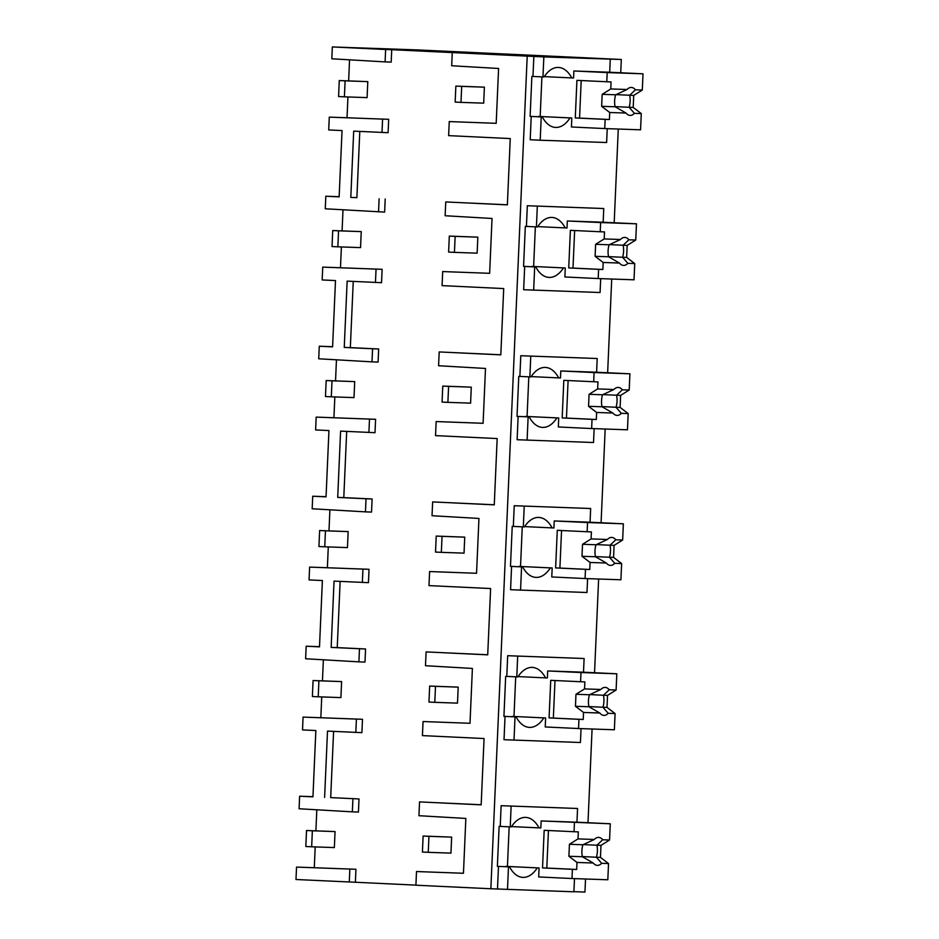 <?xml version="1.0" encoding="UTF-8"?>
<svg xmlns="http://www.w3.org/2000/svg" width="939" height="939" viewBox="0 0 939 939"><rect width="100%" height="100%" fill="white"/><g stroke="black" fill="none" stroke-linecap="round" stroke-linejoin="round"><path stroke-width="1.41" d="M543.845 56.915L621.313 59.497L579.668 57.514L418.137 49.943L332.336 46.95L331.819 58.793L385.096 61.892L391.187 62.103L391.727 49.697L543.845 56.915L542.965 76.916L531.873 76.399L530.124 116.401L531.228 116.436L530.206 139.735L540.207 140.216L541.216 116.917L542.331 116.952L530.124 116.377M332.336 46.95L385.636 49.485L385.096 61.892M385.636 49.485L391.727 49.697M349.554 59.826L348.639 80.883M347.935 96.952L347.031 117.774L388.687 119.323L388.1 132.692L353.698 131.131L350.799 197.425L356.89 197.636L359.79 131.425M330.692 797.61L359.015 798.948L330.692 797.61L333.591 731.387M359.015 798.948L358.44 812.059L352.348 811.848L299.083 808.761L299.623 796.213L312.957 796.671M316.819 809.782L315.891 830.839M315.199 846.908L314.283 867.73L355.94 869.279L355.376 882.249L415.907 885.125M463.455 873.258L416.505 871.533L463.455 873.27L465.85 818.432L418.935 815.709L419.545 801.906L481.167 804.84L484.066 738.535L422.433 735.613L423.055 721.539L470.005 723.276L423.055 721.539M481.167 804.758L419.545 801.906M487.717 654.765L426.095 651.912L487.717 654.847L490.616 588.542L428.982 585.619L429.604 571.546L476.554 573.283L429.604 571.546M494.266 504.771L432.644 501.919L494.266 504.853L497.165 438.56L435.532 435.626L436.154 421.552L483.104 423.301L485.498 368.452L438.583 365.741L439.194 351.937L500.816 354.86L503.703 288.566L442.081 285.632L442.703 271.571L489.642 273.308L442.703 271.571M483.104 423.278L436.154 421.552M500.816 354.778L439.194 351.937M507.365 204.796L445.743 201.944L507.365 204.866L508.821 171.567L510.253 138.573L448.631 135.639L449.253 121.577L496.191 123.314L449.253 121.577M350.799 197.425L356.89 197.636M385.201 198.986L384.638 212.097L325.27 208.787L325.821 196.239L339.143 196.873L342.042 130.58L328.72 129.946L329.272 117.129L347.031 117.751M343.005 209.82L342.089 230.877M341.385 246.945L340.481 267.768L382.138 269.317L381.551 282.686L347.148 281.125L344.249 347.418L372.572 348.768L371.997 361.867L378.088 362.09L378.663 348.979L350.341 347.63L353.24 281.418M336.455 359.813L335.54 380.87M334.836 396.939L333.932 417.761L375.588 419.299L375.001 432.679L340.599 431.118L339.155 464.112L337.711 497.412L366.022 498.762L365.447 511.861L371.539 512.072L372.114 498.973L343.791 497.623L346.691 431.4M329.906 509.807L328.99 530.852M328.286 546.932L327.382 567.755L369.039 569.292L368.452 582.661L334.049 581.112L332.606 614.106L331.162 647.405L359.473 648.743L358.898 661.854L364.989 662.065L365.564 648.966L337.242 647.617L340.141 581.394M323.368 659.788L322.441 680.845M321.737 696.926L320.833 717.748L362.489 719.286L361.902 732.655L327.5 731.094L324.612 797.399M452.258 52.643L451.682 65.753L498.586 68.477L496.191 123.314M416.505 871.533L415.907 885.207L490.851 888.764L573.917 891.792L574.492 878.611M527.202 56.211L490.851 888.764M445.743 201.944L445.133 215.747L492.036 218.47L489.642 273.308M432.644 501.919L432.034 515.722L478.949 518.445L476.554 573.283M426.095 651.912L425.484 665.716L472.399 668.439L470.005 723.276M608.531 863.551L601.653 863.305A14.015 7.758 92.7 0 1 597.31 865.382A14.015 7.758 92.7 0 1 593.272 863.011L576.98 862.448L576.675 869.467L572.403 869.326L571.992 878.528L607.826 879.773L608.531 863.551L600.455 857.377L600.983 845.382L609.564 840.006L610.268 823.773L576.957 822.188L577.555 808.491L501.133 805.697L500.229 826.402L499.125 826.355L497.377 866.357L498.48 866.392L497.494 888.998M573.929 891.663L584.962 892.05L585.525 878.998M621.313 59.497L620.726 72.761M618.273 129.042L614.188 222.754M611.723 279.024L607.639 372.748M605.174 429.017L601.089 522.73M598.624 579.011L594.54 672.723M592.075 729.004L587.99 822.717M533.845 56.446L532.976 76.446M527.331 205.735L603.754 208.528L527.331 205.735L526.427 226.428L525.324 226.393L523.575 266.394L524.678 266.43L523.657 289.728L600.08 292.522L600.69 278.648M507.682 655.704L584.105 658.509L507.682 655.704L506.778 676.409L505.675 676.373L503.926 716.363L505.029 716.41L504.02 739.709L580.431 742.503L581.041 728.617M514.232 505.722L590.654 508.515L514.232 505.722L513.328 526.415L512.225 526.38L510.476 566.37L511.579 566.417L510.57 589.715L586.981 592.509L587.591 578.624M520.781 355.728L597.204 358.522L520.781 355.728L519.877 376.422L518.774 376.386L517.025 416.388L518.128 416.423L517.119 439.722L593.53 442.515L594.141 428.63M610.268 59.239L609.704 72.233L573.87 70.988L573.565 77.984L571.757 77.925A36.281 20.083 92.7 0 0 558.494 67.444A36.281 20.083 92.7 0 0 544.08 76.951L542.965 76.916M329.272 117.129L388.687 119.323M382.596 119.112L382.009 132.481M541.216 116.917L531.228 116.436M607.24 128.655L606.629 142.528L540.207 140.216M544.291 76.611L571.757 77.925M379.121 198.775L378.546 211.885M538.141 116.753A36.281 20.083 92.7 0 0 538.364 116.413L571.828 117.985L571.428 126.976L604.739 128.561L605.139 119.37L575.278 117.95L576.922 80.343L606.782 81.763L607.181 72.573L573.87 70.988M542.331 116.952A36.281 20.083 92.7 0 0 555.595 127.434A36.281 20.083 92.7 0 0 570.008 117.915L571.828 117.985M538.364 116.413L570.008 117.915M355.94 869.279L296.536 867.096L295.985 879.503L355.376 882.249M505.405 866.709A36.281 20.083 92.7 0 0 505.616 866.368L537.261 867.882A36.281 20.083 92.7 0 1 522.847 877.39A36.281 20.083 92.7 0 1 509.584 866.908L508.48 866.873L507.494 889.468M571.992 878.528L538.681 876.944L539.08 867.941L505.616 866.368M537.261 867.882L539.08 867.941M508.48 866.873L498.48 866.392M349.848 869.068L349.285 882.038M296.536 867.096L314.283 867.706M577.555 808.491L501.133 805.697M511.133 806.178L510.229 826.872L500.229 826.402M510.229 826.872L511.332 826.907A36.281 20.083 92.7 0 1 525.746 817.399A36.281 20.083 92.7 0 1 539.009 827.881L540.829 827.94L541.134 820.944L576.957 822.188M509.584 866.908L497.377 866.333M352.923 798.737L352.348 811.848M299.623 796.213L312.945 796.847L315.844 730.542L302.522 729.908L303.074 717.103L356.397 719.074L355.822 732.443M511.555 826.578L539.009 827.881M332.606 346.702L319.272 346.233L332.594 346.867L335.493 280.573L322.171 279.939L322.723 267.122L376.046 269.094L375.459 282.475M319.272 346.233L318.72 358.78L371.997 361.867M322.723 267.122L340.481 267.744M376.046 269.094L382.138 269.317M344.249 347.418L350.341 347.63M339.155 196.709L325.821 196.239M603.754 208.528L603.155 222.226L567.32 220.982L567.015 227.977L565.208 227.907A36.281 20.083 92.7 0 0 551.944 217.437A36.281 20.083 92.7 0 0 537.531 226.945L526.427 226.428M524.678 266.43L534.678 266.911L533.657 290.198M534.678 266.911L523.575 266.359M537.319 206.204L536.415 226.909M531.591 266.746A36.281 20.083 92.7 0 0 531.814 266.406L565.278 267.979L564.879 276.97L598.19 278.554L598.589 269.352L568.729 267.932L570.372 230.337L600.232 231.757L600.631 222.555L567.32 220.982M535.782 266.946A36.281 20.083 92.7 0 0 549.045 277.416A36.281 20.083 92.7 0 0 563.459 267.908L565.278 267.979M531.814 266.406L563.459 267.908M537.742 226.604L565.208 227.907M326.056 496.696L312.722 496.226L326.044 496.86L328.943 430.567L315.621 429.933L316.173 417.116L369.497 419.087L368.91 432.456M312.722 496.226L312.171 508.774L365.447 511.861M316.173 417.116L333.932 417.738M369.497 419.087L375.588 419.299M337.711 497.412L343.791 497.623M372.572 348.768L378.663 348.979M597.204 358.522L596.605 372.22L560.783 370.964L560.466 377.971L558.658 377.901A36.281 20.083 92.7 0 0 545.395 367.431A36.281 20.083 92.7 0 0 530.981 376.938L519.877 376.422M518.128 416.423L528.129 416.893L527.108 440.191M528.129 416.893L517.025 416.353M530.77 356.198L529.866 376.903M525.042 416.74A36.281 20.083 92.7 0 0 525.265 416.4L558.728 417.961L558.329 426.963L591.64 428.548L592.039 419.346L562.179 417.925L563.823 380.33L593.683 381.75L594.082 372.548L560.783 370.964M529.232 416.939A36.281 20.083 92.7 0 0 542.496 427.409A36.281 20.083 92.7 0 0 556.909 417.902L558.728 417.961M525.265 416.4L556.909 417.902M531.192 376.598L558.658 377.901M319.506 646.678L306.173 646.22L319.495 646.854L322.394 580.548L309.072 579.915L309.624 567.109L362.947 569.081L362.36 582.45M306.173 646.22L305.621 658.767L358.898 661.854M309.624 567.109L327.382 567.731M362.947 569.081L369.039 569.292M331.162 647.405L337.242 647.617M366.022 498.762L372.114 498.973M590.654 508.515L590.056 522.213L554.233 520.957L553.928 527.964L552.109 527.894A36.281 20.083 92.7 0 0 538.845 517.424A36.281 20.083 92.7 0 0 524.432 526.932L513.328 526.415M511.579 566.417L521.579 566.886L520.558 590.185M521.579 566.886L510.476 566.346M524.22 506.191L523.316 526.885M518.492 566.733A36.281 20.083 92.7 0 0 518.715 566.393L552.179 567.954L551.78 576.957L585.091 578.541L585.49 569.339L555.63 567.919L557.273 530.324L587.133 531.744L587.544 522.542L554.233 520.957M522.683 566.921A36.281 20.083 92.7 0 0 535.946 577.403A36.281 20.083 92.7 0 0 550.36 567.895L552.179 567.954M518.715 566.393L550.36 567.895M524.643 526.591L552.109 527.894M303.074 717.103L320.833 717.725M356.397 719.074L362.489 719.286M359.473 648.743L365.564 648.966M584.105 658.509L583.506 672.207L547.683 670.951L547.378 677.946L545.559 677.888A36.281 20.083 92.7 0 0 532.296 667.406A36.281 20.083 92.7 0 0 517.882 676.925L506.778 676.409M505.029 716.41L515.03 716.88L514.009 740.178M515.03 716.88L503.926 716.34M517.682 656.185L516.779 676.878M511.943 716.715A36.281 20.083 92.7 0 0 512.166 716.387L545.629 717.948L545.23 726.95L578.541 728.535L578.952 719.333L549.08 717.912L550.724 680.317L580.584 681.737L580.995 672.535L547.683 670.951M516.133 716.915A36.281 20.083 92.7 0 0 529.396 727.396A36.281 20.083 92.7 0 0 543.81 717.889L545.629 717.948M512.166 716.387L543.81 717.889M518.093 676.585L545.559 677.888M339.272 80.554L345.106 80.836L344.402 96.834L338.58 96.553L339.272 80.554L367.795 81.623L345.106 80.836M367.795 81.623L367.102 97.621L344.402 96.834M332.723 230.548L338.556 230.83L337.852 246.828L332.03 246.546L332.723 230.548L361.245 231.616L338.556 230.83M361.245 231.616L360.553 247.614L337.852 246.828M326.173 380.541L332.007 380.811L331.303 396.81L325.481 396.54L326.173 380.541L354.707 381.61L332.007 380.811M354.707 381.61L354.003 397.608L331.303 396.81M319.624 530.535L325.457 530.805L324.753 546.803L318.931 546.533L319.624 530.535L348.158 531.603L325.457 530.805M348.158 531.603L347.453 547.601L324.753 546.803M313.074 680.517L318.908 680.798L318.215 696.797L312.382 696.527L313.074 680.517L341.608 681.597L318.908 680.798M341.608 681.597L340.904 697.595L318.215 696.797M306.525 830.51L312.358 830.792L311.666 846.79L305.832 846.509L306.525 830.51L335.059 831.578L312.358 830.792M335.059 831.578L334.354 847.577L311.666 846.79M455.861 86.095L461.695 86.376L460.99 102.374L455.157 102.093L455.861 86.095L484.383 87.163L461.695 86.376M484.383 87.163L483.691 103.161L460.99 102.374M449.312 236.088L455.145 236.37L454.441 252.368L448.619 252.086L449.312 236.088L477.834 237.156L455.145 236.37M477.834 237.156L477.141 253.154L454.441 252.368M442.762 386.082L448.596 386.352L447.891 402.35L442.069 402.08L442.762 386.082L471.284 387.15L448.596 386.352M471.284 387.15L470.592 403.148L447.891 402.35M436.212 536.075L442.046 536.345L441.342 552.343L435.52 552.073L436.212 536.075L464.735 537.143L442.046 536.345M464.735 537.143L464.042 553.141L441.342 552.343M429.663 686.057L435.496 686.339L434.792 702.337L428.97 702.067L429.663 686.057L458.197 687.137L435.496 686.339M458.197 687.137L457.493 703.135L434.792 702.337M423.113 836.05L428.947 836.332L428.243 852.33L422.421 852.049L423.113 836.05L451.647 837.119L428.947 836.332M451.647 837.119L450.943 853.117L428.243 852.33M604.739 128.561L640.562 129.817L641.278 113.596L633.203 107.422L633.719 95.426L642.299 90.05L643.015 73.817L609.704 72.233M643.015 73.817L607.181 72.573M642.299 90.05L635.421 89.804A14.015 7.758 92.7 0 0 631.384 87.433A14.015 7.758 92.7 0 0 627.041 89.51L610.749 88.947L602.169 94.323L601.641 106.318L609.716 112.492L609.411 119.511L605.139 119.37M610.749 88.947L611.054 81.916L606.782 81.763M635.421 89.804L629.658 95.285A14.003 7.747 -87.3 0 1 629.13 107.281L633.203 107.422M633.719 95.426L615.961 94.628M641.278 113.596L634.4 113.349L629.13 107.281L615.092 106.612M634.4 113.349A14.015 7.758 92.7 0 1 630.057 115.427A14.015 7.758 92.7 0 1 626.008 113.056L609.716 112.492M541.909 76.869L540.183 116.483M627.041 89.51L615.655 94.792A14.003 7.747 92.7 0 0 615.127 106.788L601.641 106.318M626.008 113.056L615.127 106.788M581.194 80.554L579.551 118.091L575.278 117.95M609.411 119.511L579.551 118.091M615.655 94.792L602.169 94.323M598.19 278.554L634.013 279.81L634.729 263.577L626.653 257.415L627.17 245.408L635.75 240.032L636.466 223.811L603.155 222.226M636.466 223.811L600.631 222.555M635.75 240.032L628.872 239.797A14.015 7.758 92.7 0 0 624.834 237.426A14.015 7.758 92.7 0 0 620.491 239.504L604.2 238.929L595.619 244.316L595.103 256.312L603.178 262.474L602.861 269.505L598.589 269.352M604.2 238.929L604.505 231.91L600.232 231.757M628.872 239.797L623.109 245.267A14.003 7.747 -87.3 0 1 622.58 257.263L626.653 257.415M627.17 245.408L609.411 244.621M634.729 263.577L627.851 263.343L622.58 257.274L608.542 256.605M627.851 263.343A14.015 7.758 92.7 0 1 623.508 265.42A14.015 7.758 92.7 0 1 619.458 263.049L603.178 262.474M535.359 226.862L533.634 266.465M620.491 239.504L609.106 244.786A14.003 7.747 92.7 0 0 608.578 256.781L595.103 256.312M619.458 263.049L608.578 256.781M574.645 230.548L573.001 268.085L568.729 267.932M602.861 269.505L573.001 268.085M609.106 244.786L595.619 244.316M591.64 428.548L627.463 429.804L628.179 413.571L620.104 407.409L620.62 395.401L629.2 390.025L629.916 373.804L596.605 372.22M629.916 373.804L594.082 372.548M629.2 390.025L622.322 389.791A14.015 7.758 92.7 0 0 618.285 387.42A14.015 7.758 92.7 0 0 613.942 389.497L597.65 388.922L589.07 394.298L588.553 406.305L596.629 412.467L596.312 419.498L592.039 419.346M597.65 388.922L597.955 381.903L593.683 381.75M622.322 389.791L616.559 395.26A14.003 7.747 -87.3 0 1 616.031 407.256M620.62 395.401L602.861 394.615M620.104 407.409L616.031 407.268L621.301 413.336L628.179 413.571M621.301 413.336A14.015 7.758 92.7 0 1 616.958 415.414A14.015 7.758 92.7 0 1 612.909 413.043L596.629 412.467M528.81 376.844L527.084 416.458M613.942 389.497L602.556 394.779A14.003 7.747 92.7 0 0 602.028 406.775L588.553 406.305M612.909 413.043L602.028 406.775M568.095 380.53L566.452 418.078L562.179 417.925M596.312 419.498L566.452 418.078M602.556 394.779L589.07 394.298M585.091 578.541L620.925 579.786L621.63 563.564L613.554 557.39L614.083 545.395L622.651 540.019L623.367 523.798L590.056 522.213M623.367 523.798L587.544 522.542M622.651 540.019L615.784 539.784A14.015 7.758 92.7 0 0 611.735 537.413A14.015 7.758 92.7 0 0 607.392 539.491L591.101 538.916L582.52 544.291L582.004 556.299L590.079 562.461L589.774 569.492L585.49 569.339M591.101 538.916L591.406 531.897L587.133 531.744M615.784 539.784L610.01 545.254A14.003 7.747 -87.3 0 1 609.481 557.25L613.554 557.39M614.083 545.395L596.312 544.608M621.63 563.564L614.752 563.33L609.481 557.25L595.443 556.592M614.752 563.33A14.015 7.758 92.7 0 1 610.409 565.407A14.015 7.758 92.7 0 1 606.359 563.036L590.079 562.461M522.26 526.838L520.535 566.452M607.392 539.491L596.007 544.761L582.52 544.291M596.007 544.773A14.003 7.747 92.7 0 0 595.479 556.757L582.004 556.299M606.359 563.036L595.479 556.768M561.545 530.523L559.902 568.072L555.63 567.919M589.774 569.492L559.902 568.072M578.541 728.535L614.376 729.779L615.08 713.558L607.005 707.384L607.533 695.388L616.113 690.012L616.817 673.791L583.506 672.207M616.817 673.791L580.995 672.535M616.113 690.012L609.235 689.766A14.015 7.758 92.7 0 0 605.186 687.395A14.015 7.758 92.7 0 0 600.843 689.472L584.551 688.909L575.971 694.285L575.454 706.281L583.53 712.455L583.225 719.485L578.952 719.333M584.551 688.909L584.856 681.878L580.584 681.737M609.235 689.766L603.46 695.247L589.762 694.59M607.533 695.388L603.448 695.247A14.003 7.747 -87.3 0 1 602.932 707.243L607.005 707.384M615.08 713.558L608.202 713.311L602.932 707.243L588.894 706.574M608.202 713.311A14.015 7.758 92.7 0 1 603.859 715.389A14.015 7.758 92.7 0 1 599.81 713.018L583.53 712.455M515.711 676.831L513.985 716.445M600.843 689.472L589.457 694.754A14.003 7.747 92.7 0 0 588.941 706.75L575.454 706.281M599.81 713.018L588.929 706.762M554.996 680.517L553.353 718.065L549.08 717.912M583.225 719.485L553.353 718.065M589.457 694.754L575.971 694.285M610.268 823.773L541.134 820.944M609.564 840.006L602.685 839.759A14.015 7.758 92.7 0 0 598.636 837.388A14.015 7.758 92.7 0 0 594.293 839.466L578.001 838.903L569.421 844.278L568.905 856.274L576.98 862.448M578.001 838.903L578.318 831.872L574.034 831.731L574.445 822.529M602.685 839.759L596.911 845.241A14.003 7.747 -87.3 0 1 596.382 857.237L600.455 857.377M600.983 845.382L583.213 844.584M601.653 863.305L596.382 857.237L582.344 856.568M509.161 826.825L507.436 866.439M594.293 839.466L582.908 844.748A14.003 7.747 92.7 0 0 582.391 856.744M593.272 863.011L582.38 856.744L568.905 856.274M572.403 869.326L542.531 867.906L544.174 830.311L574.034 831.731M548.446 830.51L546.803 868.059L542.531 867.906M576.675 869.467L546.803 868.059M582.908 844.748L569.421 844.278M601.993 406.599L616.031 407.268"/></g></svg>
